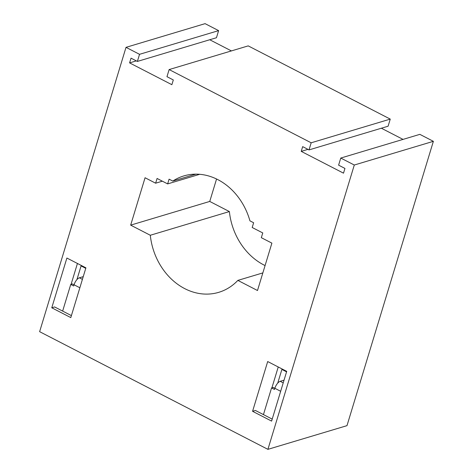 <?xml version="1.0" encoding="UTF-8"?>
<svg xmlns="http://www.w3.org/2000/svg" width="473" height="473" viewBox="0 0 473 473"><rect width="100%" height="100%" fill="white"/><g stroke="black" fill="none" stroke-linecap="round" stroke-linejoin="round"><path stroke-width="0.71" d="M263.449 414.602L271.549 387.955L273.24 387.452L274.866 388.286M62.643 311.092L70.743 284.444L72.434 283.936L74.06 284.776A6.604 2.879 -62.7 0 1 79.387 277.805L83.236 276.652M277.734 383.112L281.89 369.437L286.567 371.849M271.898 387.854L278.236 366.977M271.549 387.955L274.506 389.48L274.866 388.298A6.604 2.879 -62.7 0 1 280.193 381.315L284.042 380.162M76.928 279.602L81.084 265.921L85.761 268.333M71.092 284.338L77.43 263.467M70.743 284.444L73.699 285.97L74.06 284.781L79.854 287.773M267.694 361.543L286.721 371.352L271.603 421.106L252.576 411.303L267.694 361.543M66.888 258.033L85.915 267.836L70.796 317.596L51.77 307.787L66.888 258.033M267.913 449.35L39.626 331.674L126.013 47.347L139.541 54.318L137.377 61.431L131.039 58.161L129.596 62.897L171.87 84.691L173.313 79.955L166.969 76.685L169.133 69.572L311.175 142.799L309.017 149.906L302.673 146.636L301.236 151.378L343.51 173.165L344.947 168.429L338.609 165.16L340.767 158.053L354.295 165.024L267.913 449.35L346.987 425.653L433.374 141.326L354.295 165.024M252.576 411.303L255.402 410.458L272.206 419.119M51.77 307.787L54.596 306.942L71.399 315.603M340.767 158.053L419.847 134.356L433.374 141.326M139.541 54.318L218.615 30.621L205.087 23.65L126.013 47.347M218.615 30.621L216.457 37.734L137.377 61.431M136.319 60.881L129.596 62.897M209.734 39.744L231.398 50.913M311.175 142.799L390.255 119.101L248.207 45.881L169.133 69.572M390.255 119.101L388.097 126.208L309.017 149.906M307.958 149.362L301.236 151.378M381.368 128.224L403.037 139.393M261.321 237.677L271.892 243.128L257.495 290.517L237.86 280.394A60.769 50.428 73.3 0 1 218.721 292.344A60.769 50.428 73.3 0 1 150.302 235.258L130.666 225.136L145.063 177.747L155.635 183.199L157.077 178.457L167.643 183.908L169.086 179.166L172.787 181.076A60.769 50.428 73.3 0 1 183.837 175.921A60.769 50.428 73.3 0 1 249.933 220.844L253.634 222.753L252.192 227.489L262.763 232.941L261.321 237.677M195.899 174.153L172.787 181.076M199.689 174.306L167.643 183.908M162.357 181.183L155.635 183.199M265.075 265.566A60.769 50.428 73.3 0 1 229.381 211.561L209.746 201.439L130.666 225.136M209.746 201.439L216.563 179.001M229.381 211.561L150.302 235.258M262.84 272.909L237.86 280.394M79.387 277.805L82.414 279.36M274.866 388.298L280.66 391.283M280.193 381.315L283.221 382.876"/></g></svg>
